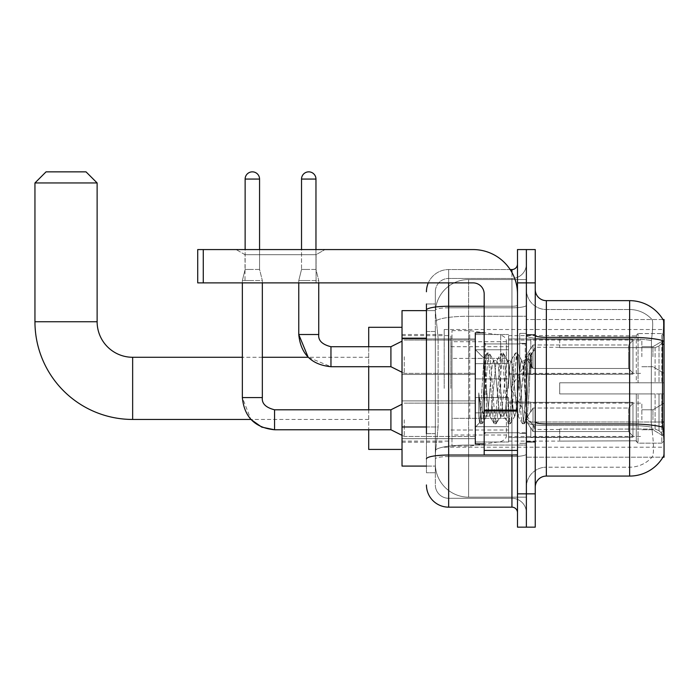 <?xml version="1.0" encoding="UTF-8"?>
<svg xmlns="http://www.w3.org/2000/svg" width="699" height="699" viewBox="0 0 699 699"><rect width="100%" height="100%" fill="white"/><g stroke="black" fill="none" stroke-linecap="round" stroke-linejoin="round"><path stroke-width="0.52" stroke-dasharray="3.5 2.62" d="M664.05 388.364L664.05 329.517L664.05 388.364M444.206 388.364L444.206 329.517L444.206 388.364M664.05 356.717L664.05 340.063L664.05 356.717M652.945 356.717L652.945 346.721L652.945 356.717M664.05 419.784L664.05 403.131L664.05 419.784M652.945 419.784L652.945 409.789L652.945 419.784M475.294 356.717L475.294 378.919L475.294 356.717M402.021 356.717L402.021 338.954L402.021 356.717M475.294 419.784L475.294 397.574L475.294 419.784M402.021 419.784L402.021 400.885L402.021 419.784M508.61 356.717L508.61 378.919L508.61 356.717M508.61 419.784L508.61 397.574L508.61 419.784M641.848 356.717L641.848 340.063L641.848 356.717M641.848 419.784L641.848 403.131L641.848 419.784M426.442 426.993L438.107 426.993L435.46 452.76L438.107 426.993L438.107 338.167L438.107 426.993L402.021 426.993L402.021 466.084L435.398 466.084L435.328 463.865A33.307 33.307 0 0 0 468.636 497.172L526.373 497.172L526.373 445.045L526.373 497.172L468.636 497.172L468.636 445.045L468.636 497.172A33.307 33.307 0 0 1 435.328 463.865L435.328 457.085L435.398 466.084L426.442 466.084M435.46 452.76L435.328 457.085L435.46 452.76M662.958 319.522L526.373 319.522L664.05 319.522L664.05 457.198L526.373 457.198L526.373 319.522L526.373 457.198L662.958 457.198A38.864 38.864 0 0 0 663.15 456.866L662.958 457.198M402.021 388.364L402.021 327.298L402.021 388.364M526.373 279.548L526.373 445.045L526.373 279.548L468.636 279.548L526.373 279.548M435.372 311.099L438.107 338.167L435.372 311.099A33.307 33.307 0 0 1 468.636 279.548A33.307 33.307 0 0 0 435.372 311.099A33.307 33.307 0 0 1 468.636 279.548L468.636 316.254L526.373 316.254L468.636 316.254L468.636 279.548M426.442 331.501L435.328 331.501L435.328 433.651L435.328 303.978L435.328 331.501L426.442 331.501L426.442 433.651L426.442 310.636L435.398 310.636L402.021 310.636L402.021 426.993M535.251 388.364L535.251 334.515L535.251 388.364M526.373 388.364L526.373 333.397L526.373 388.364M519.707 388.364L519.707 333.397L519.707 388.364M663.15 431.659C664.268 445.551 664.268 453.957 663.15 456.866C664.268 453.974 664.268 445.569 663.15 431.659L662.442 422.013L526.373 422.013L526.373 335.415L526.373 422.021A19.983 3.469 0 0 0 546.356 425.49L546.356 300.649A11.105 11.105 0 0 1 535.251 289.543L535.251 335.415L535.251 289.543M652.263 431.659C653.897 445.551 653.897 453.957 652.263 456.866A29.978 29.978 0 0 1 629.633 467.194L546.356 467.194L546.356 431.659L546.356 467.194L629.633 467.194A29.978 29.978 0 0 0 652.263 456.866C653.897 453.974 653.897 445.569 652.263 431.659L651.197 422.013L651.433 340.527C652.866 328.451 653.084 321.505 652.097 319.661A29.978 29.978 0 0 0 629.633 309.526A29.978 29.978 0 0 1 652.097 319.661C653.084 321.479 652.866 328.434 651.433 340.527L651.197 422.013L652.263 431.659M535.251 487.177L535.251 335.415L535.251 487.177M526.373 289.543L526.373 335.415L526.373 289.543A19.983 19.983 0 0 0 546.356 309.526A19.983 19.983 0 0 1 526.373 289.543A19.983 19.983 0 0 0 546.356 309.526L546.356 425.49A19.983 3.469 0 0 1 526.373 422.021L664.05 422.013M526.373 282.885L526.373 249.569L535.251 249.569L535.251 282.885L526.373 282.885L526.373 249.569L517.487 249.569L517.487 282.885L526.373 282.885L526.373 493.844L526.373 282.885M517.487 282.885L517.487 527.151L526.373 527.151L526.373 493.844L526.373 527.151L535.251 527.151L535.251 282.885M546.356 300.649L629.633 300.649A38.864 38.864 0 0 1 663.036 319.661A38.864 38.864 0 0 0 629.633 300.649L629.633 337.346A38.864 6.745 180 0 1 662.6 340.527C663.561 328.443 663.709 321.496 663.036 319.661C663.709 321.47 663.561 328.425 662.6 340.527L662.442 422.013L651.197 422.013L662.442 422.013M535.251 335.415A11.105 1.931 0 0 0 546.356 337.346L629.633 337.346L629.633 476.071L546.356 476.071L546.356 309.526L629.633 309.526L546.356 309.526M526.373 487.177A19.983 19.983 0 0 1 546.356 467.194A19.983 19.983 0 0 0 526.373 487.177A19.983 19.983 0 0 1 546.356 467.194M426.442 303.978L435.328 303.978L426.442 303.978L426.442 472.742L435.328 472.742L426.442 472.742L426.442 433.651L435.328 433.651L435.328 472.742L435.328 433.651L426.442 433.651M426.442 484.957A22.202 22.202 0 0 0 448.653 507.159L448.653 498.282A13.325 13.325 0 0 1 435.328 484.957L435.328 310.111L435.328 484.957A13.325 13.325 0 0 0 448.653 498.282L511.939 498.282L511.939 462.755L511.939 507.159A5.548 5.548 0 0 1 517.487 512.716L517.487 264.004L517.487 512.716M526.373 462.755L526.373 305.297L526.373 462.755M517.487 388.364L517.487 343.952L517.487 388.364M526.373 264.004L526.373 305.297L526.373 264.004A14.434 14.434 0 0 1 511.939 278.438A14.434 14.434 0 0 0 526.373 264.004A14.434 14.434 0 0 1 511.939 278.438L511.939 498.282L448.653 498.282L448.653 456.578L511.939 456.578A14.434 2.508 0 0 0 526.373 454.079A14.434 2.508 0 0 1 511.939 456.578L511.939 278.438L448.653 278.438L511.939 278.438M428.295 282.885A22.202 22.202 0 0 1 448.653 269.561L511.939 269.561A5.548 5.548 0 0 0 517.487 264.004A5.548 5.548 0 0 1 511.939 269.561L511.939 462.755L511.939 456.578L448.653 456.578L448.653 278.438L448.653 307.805L511.939 307.805A14.434 2.508 0 0 0 526.373 305.297A14.434 2.508 0 0 1 511.939 307.805L448.653 307.805L448.653 462.755L448.653 455.04L511.939 455.04A5.548 0.961 0 0 0 517.487 454.079A5.548 0.961 0 0 1 513.87 454.979M448.653 507.159L511.939 507.159M426.442 458.894A22.202 3.853 180 0 1 448.653 455.04L448.653 269.561A22.202 22.202 0 0 0 426.442 291.763A22.202 22.202 0 0 1 448.653 269.561L510.165 269.561M435.328 291.763L435.328 310.111L435.328 291.763A13.325 13.325 0 0 1 448.653 278.438A13.325 13.325 0 0 0 435.328 291.763A13.325 13.325 0 0 1 448.653 278.438M526.373 512.716A14.434 14.434 0 0 0 511.939 498.282A14.434 14.434 0 0 1 526.373 512.716A14.434 14.434 0 0 0 511.939 498.282M484.18 388.364L484.18 332.846L484.18 388.364M484.18 443.874L475.294 443.874L475.294 332.846L475.294 427.22L475.294 332.846L484.18 332.846M486.399 387.98L485.255 367.482L483.988 358.456L479.715 422.799L478.771 416.036L478.771 392.917C481.069 409.562 483.612 417.294 486.399 416.115L489.955 416.115L488.776 412.401L486.425 388.364L486.399 416.115L489.955 416.115L488.776 412.401L486.399 387.98L486.399 416.115C487.587 414.621 488.776 405.368 489.955 388.364C488.776 405.368 487.587 414.621 486.399 416.115L486.766 415.826L486.425 416.115C483.612 417.294 481.069 409.562 478.771 392.917L480.851 419.007L482.022 423.751L480.851 419.007L478.771 392.917L478.771 416.036L479.54 422.746L480.257 423.751L479.54 422.746L475.294 427.22L479.715 422.799L483.988 358.456L487.046 353.196L486.137 357.713L481.436 419.007L480.257 423.751L482.293 423.524L480.257 423.751L481.436 419.007L486.137 357.713L487.308 352.969L483.988 358.456L475.294 349.5L484.18 358.386L486.399 387.98M500.528 388.364L498.177 364.319L496.666 360.894L495.827 364.319L491.126 412.401L489.955 416.115L491.126 412.401L495.827 364.319L496.666 360.894L501.148 353.196L500.239 357.713L495.539 419.007L494.359 423.751L493.188 419.007L488.487 357.713L487.308 352.969L489.073 352.969L487.893 357.713L483.201 419.007L482.293 423.524L486.766 415.826L482.293 423.524L483.201 419.007L487.893 357.713L489.344 353.196L487.308 352.969L488.487 357.713L493.188 419.007L494.097 423.524L496.124 423.751L494.944 419.007L490.244 357.713L489.344 353.196L493.817 360.894L492.306 364.319L489.955 388.364L492.306 364.319L493.477 360.605L497.006 360.605L501.148 353.196L500.239 357.713L495.539 419.007L494.359 423.751L496.124 423.751L494.944 419.007L490.244 357.713L489.344 353.196L493.477 360.605L497.006 360.605L498.177 364.319L502.878 412.401L503.717 415.826L502.878 412.401L500.528 388.364M497.006 388.364L494.656 364.319L493.817 360.894L494.656 364.319L499.357 412.401L500.528 416.115L499.357 412.401L497.006 388.364M514.63 388.364L512.28 364.319L510.768 360.894L509.929 364.319L505.228 412.401L503.717 415.826L508.19 423.524L507.291 419.007L502.59 357.713L501.148 353.196L503.175 352.969L501.996 357.713L497.295 419.007L496.124 423.751L500.868 415.826L504.058 416.115L508.19 423.524L507.291 419.007L502.59 357.713L501.41 352.969L503.175 352.969L501.996 357.713L497.295 419.007L496.386 423.524L500.528 416.115L504.058 416.115L505.228 412.401L509.929 364.319L510.768 360.894L515.242 353.196L514.333 357.713L509.632 419.007L508.19 423.524L510.226 423.751L509.047 419.007L504.346 357.713L503.175 352.969L507.92 360.894L506.408 364.319L501.707 412.401L500.868 415.826L501.707 412.401L506.408 364.319L507.579 360.605L511.109 360.605L515.242 353.196L514.333 357.713L509.632 419.007L508.461 423.751L510.226 423.751L509.047 419.007L504.346 357.713L503.437 353.196L507.579 360.605L511.109 360.605L512.28 364.319L516.98 412.401L517.819 415.826L516.98 412.401L514.63 388.364M511.109 388.364L508.758 364.319L507.92 360.894L508.758 364.319L513.459 412.401L514.63 416.115L513.459 412.401L511.109 388.364M524.154 363.559L524.154 375.73L522.022 360.894L520.502 364.319L515.81 412.401L514.63 416.115L518.16 416.115L522.293 423.524L521.384 419.007L516.683 357.713L515.513 352.969L517.277 352.969L516.098 357.713L511.397 419.007L510.226 423.751L514.971 415.826L518.16 416.115L522.293 423.524L521.384 419.007L516.683 357.713L515.513 352.969L517.277 352.969L516.098 357.713L511.397 419.007L510.488 423.524L514.971 415.826L515.81 412.401L520.502 364.319L521.681 360.605L524.154 360.605L524.154 375.73L525.971 409.579L527.055 419.024L529.292 388.364C530.139 364.747 530.969 353.135 531.782 353.511L531.782 368.382L529.318 359.504L526.644 358.106L524.154 363.559L519.331 412.401L518.16 416.115L519.331 412.401L524.154 360.605L526.644 358.106L524.154 363.559M531.528 353.231L530.2 357.713L525.499 419.007L524.329 423.751L523.149 419.007L518.448 357.713L517.277 352.969L522.022 360.894L524.154 360.605L526.644 358.106L529.318 359.504L531.782 368.382L530.786 357.713L529.615 352.969L528.435 357.713L523.734 419.007L522.293 423.524L524.329 423.751L523.149 419.007L518.448 357.713L517.54 353.196L522.022 360.894L522.852 364.319L527.055 419.024L529.292 388.364C530.139 364.747 530.969 353.135 531.782 353.511L531.782 368.382L530.786 357.713L529.615 352.969L528.435 357.713L523.734 419.007L522.564 423.751L524.591 423.524L525.499 419.007L530.2 357.713L531.371 352.969L531.782 353.511L535.251 349.5L531.528 353.231M245.017 254.698L236.14 249.569L324.965 249.569L236.14 249.569L324.965 249.569L236.14 249.569L245.017 254.698L245.017 282.885L316.079 282.885L245.017 282.885L316.079 282.885L245.017 282.885L245.017 254.698L316.079 254.698L324.965 249.569L316.079 254.698L245.017 254.698L316.079 254.698L316.079 282.885L316.079 254.698L245.017 254.698M484.18 454.979L517.487 454.979L484.18 454.979L484.18 450.392L484.18 454.979L517.487 454.979L517.487 293.982A44.413 44.413 0 0 0 473.074 249.569L197.721 249.569L203.269 249.569L197.721 249.569L197.721 282.885L197.721 249.569L197.721 282.885L473.074 282.885A11.105 11.105 0 0 1 484.18 293.982L484.18 454.979M484.18 410.077L517.487 410.077L517.487 293.982A44.413 44.413 0 0 0 473.074 249.569L203.269 249.569L203.269 282.885L473.074 282.885A11.105 11.105 0 0 1 484.18 293.982L484.18 410.077L517.487 410.077L517.487 454.979L517.487 293.982A44.413 44.413 0 0 0 473.074 249.569L203.269 249.569L203.269 282.885L197.721 282.885L473.074 282.885A11.105 11.105 0 0 1 484.18 293.982L484.18 410.077L517.487 410.077L517.487 454.979M368.705 449.431L368.705 327.298M559.681 382.807L559.681 388.364L559.681 382.807L655.085 382.807L559.681 382.807L636.291 382.807L636.291 335.354L636.291 382.807L638.065 382.807L638.065 333.572L638.065 382.807L559.681 382.807L559.681 393.913L636.291 393.913L636.291 440.807L636.291 393.913L559.681 393.913L559.681 382.807M559.681 347.656L655.085 347.656L559.681 347.656L559.681 335.625L636.291 335.913L636.291 335.354L636.291 335.913L559.681 335.913L559.681 347.656M508.61 388.364L508.61 335.625L508.61 388.364M636.291 440.807L559.681 441.104L636.291 440.807L638.065 443.149L661.831 443.149L664.05 440.92L664.05 393.913L664.05 440.92L661.831 443.149L661.831 393.913L661.831 443.149L638.065 443.149L638.065 393.913L638.065 443.149L636.291 441.366L636.291 393.913L636.291 440.807M450.872 388.364L450.872 335.625L450.872 388.364M368.705 409.789L368.705 429.771M638.065 393.913L661.831 393.913L638.065 393.913M638.065 333.572L636.291 335.354L638.065 333.572L661.831 333.572L661.831 382.807L661.831 333.572L638.065 333.572M638.065 382.807L661.831 382.807L638.065 382.807M664.05 393.913L661.831 393.913L664.05 393.913L664.05 440.92L664.05 435.783L659.017 430.706L655.085 429.064L659.017 430.706L664.05 435.783L664.05 393.913L659.017 393.913L664.05 393.913M661.831 382.807L664.05 382.807L664.05 335.8L664.05 382.807L661.831 382.807M664.05 335.8L661.831 333.572L664.05 335.8L664.05 382.807L664.05 335.8M659.017 346.014L664.05 340.937L659.017 346.014L655.085 347.656L659.017 346.014L659.017 382.807L664.05 382.807L655.085 382.807L659.017 382.807L659.017 346.014M655.085 393.913L559.681 393.913L559.681 388.364L559.681 393.913L655.085 393.913L655.085 429.064L559.681 429.064L655.085 429.064L655.085 393.913M368.705 346.721L368.705 366.713M559.681 429.064L559.681 440.807L559.681 429.064M34.95 182.955L97.126 182.955M86.021 171.849L46.055 171.849M469.745 418.343L469.745 330.627L469.745 358.386L451.982 358.386L451.982 330.627L451.982 446.093L451.982 418.343L506.391 418.343L506.391 341.724L506.391 358.386L451.982 358.386L451.982 341.724L451.982 434.996L451.982 418.343L506.391 418.343L506.391 435.005L451.982 434.996M500.685 358.386L500.685 335.127C504.661 336.481 506.565 338.683 506.391 341.715L506.391 358.386L469.745 358.386M259.565 179.066L245.131 179.066A7.217 7.217 0 0 1 252.348 171.849A7.217 7.217 0 0 1 259.565 179.066L259.565 269.447L245.131 269.447L259.565 269.447L262.343 280.552L242.352 280.552L262.343 280.552L262.343 397.574L242.352 397.574L242.352 280.552L252.348 280.552L242.352 280.552L242.352 282.885M632.962 419.784L632.962 437.233L530.812 437.233L632.962 437.233L632.962 436.097L628.523 431.536L628.523 419.784L628.523 431.536L632.962 436.097L632.962 437.233L530.812 437.548L530.812 427.622L533.031 431.536L628.523 431.536L533.031 431.536L533.031 408.033L530.812 411.947L533.031 408.033L628.523 408.033L533.031 408.033L530.812 411.947L530.812 402.336L632.962 402.336L632.962 437.233L632.962 403.463L628.523 408.033L632.962 403.463L632.962 436.097L628.523 431.536L628.523 408.033L628.523 431.536L632.962 436.097L632.962 437.233L632.962 419.784L632.962 437.233L530.812 437.548L530.812 427.622L530.812 437.233L530.812 427.622L533.031 431.536L530.812 427.622L533.031 431.536L533.031 408.033L628.523 408.033L533.031 408.033L533.031 419.784L533.031 408.033L530.812 411.947L530.812 402.021L530.812 411.947L530.812 402.336L632.962 402.336L632.962 403.463L628.523 408.033L632.962 403.463L632.962 436.097L632.962 402.336L632.962 419.784L632.962 402.336L530.812 402.336L632.962 402.336L632.962 419.784M404.24 419.784L404.24 436.438L404.24 419.784M402.021 404.24L390.916 409.789L390.916 429.771L390.916 409.789L390.916 429.771L404.24 436.438L475.294 436.438L404.24 436.438L402.021 435.328M245.131 179.066L245.131 269.447L252.348 269.447L245.131 269.447L242.352 280.552L245.131 269.447L245.131 249.569M508.61 426.713L508.61 397.574L508.61 441.986L508.61 426.713L475.294 426.713L508.61 426.713L508.61 412.847L475.294 412.847L475.294 397.574L475.294 412.847L508.61 412.847L508.61 441.986L508.61 426.713L475.294 426.713L475.294 441.986L475.294 426.713L508.61 426.713M475.294 412.847L475.294 441.986L475.294 397.574L475.294 412.847L508.61 412.847L475.294 412.847L475.294 426.713L475.294 412.847M533.031 431.536L628.523 431.536L533.031 431.536L533.031 419.784L533.031 431.536M262.343 282.885L262.343 280.552L259.565 269.447L259.565 249.569M628.523 419.784L628.523 408.033L628.523 419.784M315.965 179.066L301.531 179.066A7.217 7.217 0 0 1 308.748 171.849A7.217 7.217 0 0 1 315.965 179.066L315.965 269.447L301.531 269.447L315.965 269.447L318.744 280.552L298.761 280.552L318.744 280.552L318.744 334.515L298.761 334.515L298.761 280.552L308.748 280.552L298.761 280.552L298.761 282.885M632.962 356.717L632.962 374.166L530.812 374.166L632.962 374.166L632.962 373.039L628.523 368.469L628.523 356.717L628.523 368.469L632.962 373.039L632.962 374.166L530.812 374.481L530.812 364.555L533.031 368.469L628.523 368.469L533.031 368.469L533.031 344.965L530.812 348.88L533.031 344.965L628.523 344.965L533.031 344.965L530.812 348.88L530.812 339.268L632.962 339.268L632.962 374.166L632.962 340.396L628.523 344.965L632.962 340.396L632.962 373.039L628.523 368.469L628.523 344.965L628.523 368.469L632.962 373.039L632.962 374.166L632.962 356.717L632.962 374.166L530.812 374.481L530.812 364.555L530.812 374.166L530.812 364.555L533.031 368.469L530.812 364.555L533.031 368.469L533.031 344.965L628.523 344.965L533.031 344.965L533.031 356.717L533.031 344.965L530.812 348.88L530.812 338.954L530.812 348.88L530.812 339.268L632.962 339.268L632.962 340.396L628.523 344.965L632.962 340.396L632.962 373.039L632.962 339.268L632.962 356.717L632.962 339.268L530.812 339.268L632.962 339.268L632.962 356.717M404.24 356.717L404.24 373.371L404.24 356.717M402.021 341.173L390.916 346.721L390.916 366.713L390.916 346.721L390.916 366.713L404.24 373.371L475.294 373.371L404.24 373.371L402.021 372.261M301.531 179.066L301.531 269.447L308.748 269.447L301.531 269.447L298.761 280.552L301.531 269.447L301.531 249.569M508.61 363.655L508.61 334.515L508.61 378.919L508.61 363.655L475.294 363.655L508.61 363.655L508.61 349.78L475.294 349.78L475.294 334.515L475.294 349.78L508.61 349.78L508.61 378.919L508.61 363.655L475.294 363.655L475.294 378.919L475.294 363.655L508.61 363.655M475.294 349.78L475.294 378.919L475.294 334.515L475.294 349.78L508.61 349.78L475.294 349.78L475.294 363.655L475.294 349.78M533.031 368.469L628.523 368.469L533.031 368.469L533.031 356.717L533.031 368.469M318.744 282.885L318.744 280.552L315.965 269.447L315.965 249.569M628.523 356.717L628.523 344.965L628.523 356.717M468.636 445.045A33.307 5.784 180 0 0 435.73 449.938A33.307 5.784 180 0 1 468.636 445.045L526.373 445.045L468.636 445.045L468.636 316.254L468.636 445.045M664.05 344.292L662.442 344.292M436.193 320.719A33.307 5.784 180 0 1 468.636 316.254A33.307 5.784 180 0 0 436.193 320.719M435.328 463.865A33.307 33.307 0 0 0 468.636 497.172M426.442 338.167L402.021 338.167M629.633 431.659L629.633 309.526A29.978 29.978 0 0 1 652.097 319.661A29.978 29.978 0 0 0 629.633 309.526L629.633 338.893A29.978 5.208 180 0 1 651.433 340.527A29.978 5.208 180 0 0 629.633 338.893L629.633 425.49A29.978 5.208 180 0 1 651.617 427.159A29.978 5.208 180 0 0 629.633 425.49L629.633 431.659M662.722 427.159A38.864 6.745 180 0 0 629.633 423.952L546.356 423.952A11.105 1.931 0 0 1 535.251 422.021M535.251 493.844L517.487 493.844M629.633 338.893L546.356 338.893A19.983 3.469 0 0 1 526.373 335.415A19.983 3.469 0 0 0 546.356 338.893L629.633 338.893M629.633 425.49L546.356 425.49L629.633 425.49M426.442 310.111A22.202 3.853 180 0 1 448.653 306.258L511.939 306.258L511.939 272.488M484.18 306.258L511.939 306.258A5.548 0.961 -0 0 0 517.487 305.297A5.548 0.961 0 0 1 511.939 306.258L511.939 454.979M448.653 269.561L448.653 282.885M448.653 307.805A13.325 2.315 180 0 0 435.328 310.111A13.325 2.315 180 0 1 448.653 307.805M448.653 456.578A13.325 2.315 180 0 0 435.328 458.894A13.325 2.315 180 0 1 448.653 456.578M448.653 498.282A13.325 13.325 0 0 1 435.328 484.957M525.264 388.364L525.264 343.952L525.264 388.364M485.289 388.364L485.289 343.952L485.289 388.364M517.487 411.047L484.18 411.047M484.18 450.392L517.487 450.392M132.653 357.276L132.653 419.452M97.126 321.741L34.95 321.741M655.085 347.656L655.085 382.807L655.085 347.656M659.017 393.913L659.017 430.706L659.017 393.913M451.982 330.627L469.745 330.627L500.685 335.127L500.685 418.343M390.916 429.771L274.558 429.771L274.558 409.806C265.742 407.569 261.671 403.498 262.343 397.574L242.352 397.574L262.343 397.574M330.959 366.687L330.959 356.717L330.959 366.687M298.761 334.515L318.744 334.515L298.761 334.515M390.916 346.721L330.959 346.721L330.959 366.713L390.916 366.713M203.269 282.885L203.269 249.569M444.206 329.517L664.05 329.517M652.945 346.721L664.05 340.063L652.945 346.721L641.848 346.721L652.945 346.721M652.945 409.789L664.05 403.131L652.945 409.789L641.848 409.789L652.945 409.789M402.021 338.954L475.294 338.954L402.021 338.954M402.021 400.885L475.294 400.885L402.021 400.885M475.294 334.515L508.61 334.515L475.294 334.515M475.294 397.574L508.61 397.574L475.294 397.574M508.61 340.063L641.848 340.063L508.61 340.063M508.61 403.131L641.848 403.131L508.61 403.131M402.021 334.515L444.206 334.515M402.021 442.214L444.206 442.214M641.848 429.771L652.945 429.771L664.05 436.438L652.945 429.771L641.848 429.771M641.848 366.713L652.945 366.713L664.05 373.371L652.945 366.713L641.848 366.713M508.61 436.438L641.848 436.438L508.61 436.438M508.61 373.371L641.848 373.371L508.61 373.371M475.294 441.986L508.61 441.986L475.294 441.986M475.294 378.919L508.61 378.919L475.294 378.919M402.021 438.684L475.294 438.684L402.021 438.684M402.021 374.481L475.294 374.481L402.021 374.481M444.206 447.203L664.05 447.203M526.373 334.515L535.251 334.515L526.373 334.515M519.707 443.323L526.373 443.323L519.707 443.323M526.373 343.392L519.707 343.392L526.373 343.392M526.373 433.328L519.707 433.328L526.373 433.328M519.707 333.397L526.373 333.397L519.707 333.397M526.373 442.214L535.251 442.214L526.373 442.214M517.487 343.952L484.18 343.952L517.487 343.952M517.487 432.777L484.18 432.777L517.487 432.777M526.373 441.654L535.251 441.654L526.373 441.654M485.289 343.952L525.264 343.952L526.373 342.842L525.264 343.952L485.289 343.952L484.18 342.842M485.289 432.777L525.264 432.777L526.373 433.887L525.264 432.777L485.289 432.777L484.18 433.887M527.055 419.024L535.251 427.22L527.055 419.024M526.373 335.066L535.251 335.066L526.373 335.066M529.615 352.969L531.371 352.969L529.615 352.969M527.247 418.954L524.591 423.524L527.247 418.954M525.893 359.129L529.344 353.196L525.893 359.129M489.615 415.826L494.097 423.524L489.615 415.826M368.705 419.452L250.924 419.452L242.352 397.574M559.681 429.439L535.251 429.439L510.567 388.364L535.251 347.281L559.681 347.281M508.61 441.104L559.681 441.104M450.872 429.999L508.61 429.999M402.021 441.104L450.872 441.104M402.021 335.625L450.872 335.625M450.872 346.721L508.61 346.721M508.61 335.625L559.681 335.625M368.705 357.276L308.18 357.276L330.959 366.713M262.343 357.276L242.352 357.276M506.391 341.715L451.982 341.724M451.982 446.093L469.745 446.093L500.685 441.593C504.661 440.239 506.565 438.046 506.391 435.005L506.391 435.005M508.61 437.548L530.812 437.548L508.61 437.548M525.692 419.784L530.812 411.265L525.692 419.784L530.812 428.304L525.692 419.784M508.61 402.021L530.812 402.021L508.61 402.021M404.24 403.131L475.294 403.131L404.24 403.131M390.916 409.789L274.558 409.789M508.61 374.481L530.812 374.481L508.61 374.481M525.692 356.717L530.812 348.198L525.692 356.717L530.812 365.236L525.692 356.717M508.61 338.954L530.812 338.954L508.61 338.954M404.24 340.063L475.294 340.063L404.24 340.063"/><path stroke-width="1.05" d="M662.958 457.198L663.15 456.866A38.864 38.864 0 0 1 629.633 476.071A38.864 38.864 0 0 0 662.958 457.198L664.05 457.198L664.05 319.522L662.958 319.522M426.442 331.501L426.442 303.978L426.442 310.636L402.021 310.636L402.021 466.084L426.442 466.084M535.251 487.177A11.105 11.105 0 0 1 546.356 476.071L629.633 476.071L629.633 300.649L546.356 300.649A11.105 11.105 0 0 1 535.251 289.543A11.105 11.105 0 0 0 546.356 300.649L546.356 476.071A11.105 11.105 0 0 0 535.251 487.177M526.373 493.844L526.373 527.151L535.251 527.151L535.251 493.844L526.373 493.844L526.373 527.151L517.487 527.151L517.487 493.844L526.373 493.844L526.373 282.885L526.373 493.844M517.487 493.844L517.487 249.569L526.373 249.569L526.373 282.885L526.373 249.569L535.251 249.569L535.251 493.844M663.036 319.661A38.864 38.864 0 0 0 629.633 300.649A38.864 38.864 0 0 1 663.036 319.661M663.15 431.659L662.442 422.013L662.6 340.527A38.864 6.745 180 0 0 629.633 337.346L546.356 337.346A11.105 1.931 -0 0 1 535.251 335.415M426.442 433.651L426.442 303.978M448.653 282.885L448.653 507.159L511.939 507.159L511.939 454.979M510.165 269.561L511.939 269.561A5.548 5.548 0 0 0 517.487 264.004M517.487 512.716A5.548 5.548 0 0 0 511.939 507.159M426.442 291.763A22.202 22.202 0 0 1 428.295 282.885M448.653 507.159A22.202 22.202 0 0 1 426.442 484.957M484.18 332.846L475.294 332.846L475.294 443.874L484.18 443.874M402.021 404.24L390.916 409.789L390.916 429.771L274.558 429.771L261.741 427.115L250.924 419.452L132.653 419.452A97.703 97.703 0 0 1 34.95 321.741L34.95 182.955L46.055 171.849L86.021 171.849L97.126 182.955L34.95 182.955M132.653 419.452L132.653 357.276A35.527 35.527 0 0 1 97.126 321.741L97.126 182.955M368.705 366.713L368.705 409.789M368.705 429.771L368.705 449.431L402.021 449.431M402.021 327.298L368.705 327.298L368.705 346.721M245.131 249.569L245.131 179.066A7.217 7.217 0 0 1 252.348 171.849A7.217 7.217 0 0 1 259.565 179.066L259.565 249.569M242.352 282.885L242.352 397.574L262.343 397.574L262.343 282.885M301.531 249.569L301.531 179.066A7.217 7.217 0 0 1 308.748 171.849A7.217 7.217 0 0 1 315.965 179.066L315.965 249.569M402.021 372.261L390.916 366.713L390.916 346.721L402.021 341.173M298.761 282.885L298.761 334.515L318.744 334.515L318.744 282.885M517.487 454.979L484.18 454.979L484.18 410.077L517.487 410.077L517.487 293.982A44.413 44.413 0 0 0 473.074 249.569L203.269 249.569L203.269 282.885L473.074 282.885A11.105 11.105 0 0 1 484.18 293.982L484.18 410.077M203.269 282.885L197.721 282.885L197.721 249.569L203.269 249.569M664.05 344.292L662.442 344.292M664.05 422.013L662.442 422.013M426.442 338.167L402.021 338.167M426.442 426.993L402.021 426.993M662.722 427.159A38.864 6.745 180 0 0 629.633 423.952L546.356 423.952A11.105 1.931 0 0 1 535.251 422.021M535.251 282.885L517.487 282.885M513.87 454.979A5.548 0.961 0 0 1 511.939 455.04L448.653 455.04A22.202 3.853 180 0 0 426.442 458.894M426.442 310.111A22.202 3.853 180 0 1 448.653 306.258L484.18 306.258M511.939 272.488L511.939 269.561M34.95 321.741L97.126 321.741M242.352 397.574C244.283 417.111 255.021 427.84 274.558 429.771L274.558 409.789C265.742 407.569 261.671 403.498 262.343 397.574M245.131 179.066L259.565 179.066M390.916 366.713L330.959 366.713L330.959 346.721C322.143 344.502 318.071 340.43 318.744 334.515C318.071 340.43 322.143 344.502 330.959 346.721L390.916 346.721M301.531 179.066L315.965 179.066M517.487 411.047L484.18 411.047M484.18 450.392L517.487 450.392M485.289 343.952L484.18 342.842M485.289 432.777L484.18 433.887M330.959 366.713C311.422 364.782 300.692 354.043 298.761 334.515L308.18 357.276L262.343 357.276M242.352 357.276L132.653 357.276M390.916 429.771L402.021 435.328M390.916 409.789L274.558 409.789"/></g></svg>
